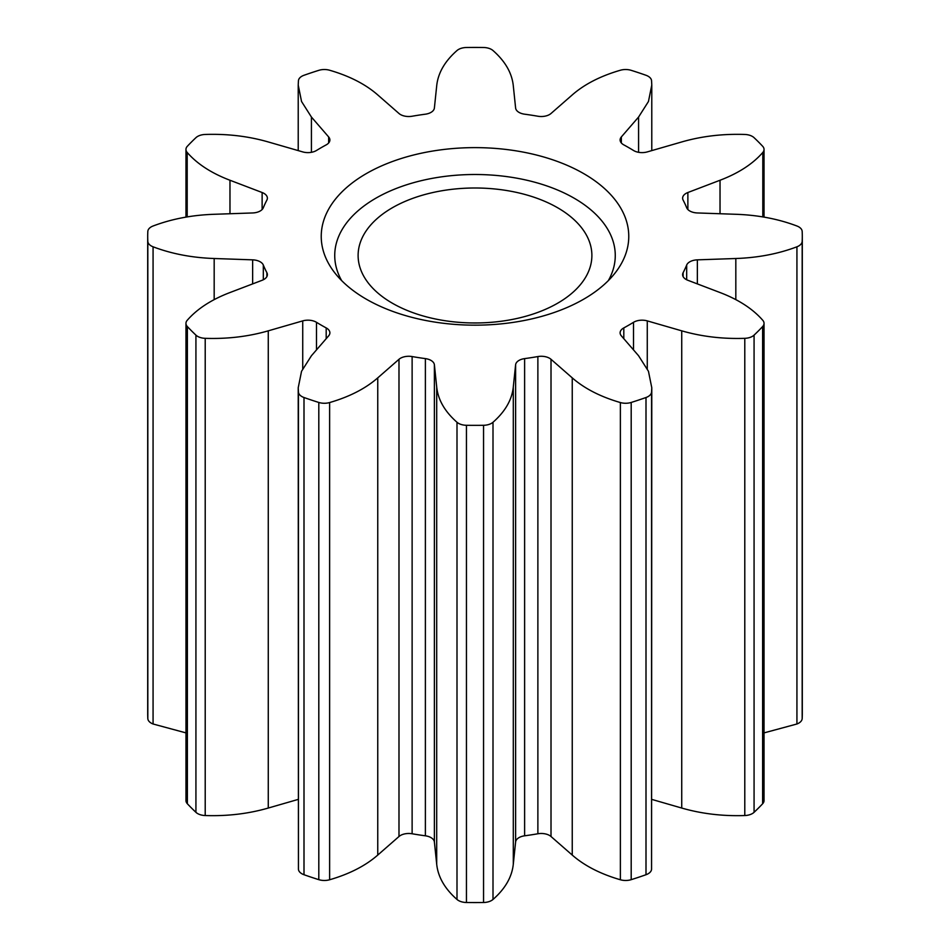 <?xml version="1.0" encoding="UTF-8"?>
<svg xmlns="http://www.w3.org/2000/svg" width="950" height="950" viewBox="0 0 950 950"><rect width="100%" height="100%" fill="white"/><g stroke="black" fill="none" stroke-linecap="round" stroke-linejoin="round"><path stroke-width="1.43" d="M366.272 299.167A153.769 88.778 180 0 1 334.626 272.638A153.769 88.778 180 0 1 387.802 163.281A153.769 88.778 180 0 1 583.727 173.624A153.769 88.778 180 0 1 615.374 272.638A153.769 88.778 180 0 1 366.272 299.167M608.356 280.594A140.268 80.987 0 0 0 574.18 198.217A140.268 80.987 0 0 0 401.648 186.461A140.268 80.987 0 0 0 341.644 280.594M326.456 328.059A11.697 6.757 180 0 1 329.887 332.832A11.697 6.757 180 0 1 328.652 335.849L311.422 355.751L301.542 371.296L298.217 387.766L298.442 392.16A11.685 6.745 0 0 0 304 397.516A327.299 188.967 0 0 0 318.808 402.456A11.685 6.745 0 0 0 329.626 402.551C349.493 396.779 365.536 388.55 377.756 377.863L398.988 359.302A11.697 6.757 180 0 1 412.122 356.559A217.419 125.519 0 0 0 425.386 358.613A11.697 6.757 180 0 1 430.979 360.406A11.697 6.757 180 0 1 434.387 364.776L436.703 386.983C438.021 399.772 444.79 411.528 456.997 422.263A11.685 6.745 0 0 0 466.45 425.291A327.299 188.967 0 0 0 483.55 425.291A11.685 6.745 0 0 0 493.003 422.263C505.21 411.528 511.979 399.772 513.297 386.983L515.612 364.776A11.697 6.757 180 0 1 524.614 358.613A217.419 125.519 0 0 0 537.878 356.559A11.697 6.757 180 0 1 549.528 358.245A11.697 6.757 180 0 1 551.012 359.302L572.244 377.863C584.464 388.55 600.507 396.779 620.374 402.551A11.685 6.745 0 0 0 631.192 402.456A327.299 188.967 0 0 0 646 397.516A11.685 6.745 0 0 0 651.557 392.16L651.783 387.766L648.458 371.296L638.578 355.751L621.347 335.849A11.697 6.757 180 0 1 620.113 332.832A11.697 6.757 180 0 1 623.806 327.916A217.419 125.519 0 0 0 633.519 322.311A11.697 6.757 180 0 1 647.271 320.886L681.732 330.838C701.575 336.573 722.594 339.067 744.788 338.331A11.685 6.745 0 0 0 754.074 335.124A327.299 188.967 0 0 0 762.624 326.574A11.685 6.745 0 0 0 764.038 323.344A11.685 6.745 0 0 0 762.803 320.328C752.804 308.857 738.542 299.594 720.029 292.541L687.871 280.286A11.697 6.757 180 0 1 682.623 274.645A11.697 6.757 180 0 1 683.121 272.697A217.419 125.519 0 0 0 686.684 265.038A11.697 6.757 180 0 1 697.359 259.849L735.822 258.507C757.969 257.747 778.335 253.84 796.931 246.798A11.685 6.745 0 0 0 802.18 241.336A327.299 188.967 0 0 0 802.299 236.396A327.299 188.967 0 0 0 802.18 231.456A11.685 6.745 0 0 0 798.76 226.86A11.685 6.745 0 0 0 796.931 226.005C778.335 218.951 757.969 215.044 735.822 214.284L697.359 212.954A11.697 6.757 180 0 1 686.684 207.753A217.419 125.519 0 0 0 683.121 200.094A11.697 6.757 180 0 1 682.623 198.146A11.697 6.757 180 0 1 687.871 192.518L720.029 180.251C738.542 173.197 752.804 163.934 762.803 152.463A11.685 6.745 0 0 0 764.038 149.447A11.685 6.745 0 0 0 762.624 146.229A327.299 188.967 0 0 0 754.074 137.679A11.685 6.745 0 0 0 752.376 136.432A11.685 6.745 0 0 0 744.788 134.461C722.594 133.724 701.575 136.23 681.732 141.954L647.271 151.905A11.697 6.757 180 0 1 633.519 150.48A217.419 125.519 0 0 0 628.734 147.642A217.419 125.519 0 0 0 623.806 144.875A11.697 6.757 180 0 1 620.113 139.959A11.697 6.757 180 0 1 621.347 136.942L638.578 117.04L648.458 101.496L651.783 85.037L651.557 80.631A11.685 6.745 0 0 0 648.149 76.261A11.685 6.745 0 0 0 646 75.276A327.299 188.967 0 0 0 631.192 70.336A11.685 6.745 0 0 0 620.374 70.241C600.507 76.012 584.464 84.241 572.244 94.929L551.012 113.489A11.697 6.757 180 0 1 537.878 116.232A217.419 125.519 0 0 0 524.614 114.19A11.697 6.757 180 0 1 515.612 108.015L513.297 85.809C511.979 73.031 505.21 61.263 493.003 50.54A11.685 6.745 0 0 0 491.506 49.471A11.685 6.745 0 0 0 483.55 47.5A327.299 188.967 0 0 0 466.45 47.5A11.685 6.745 0 0 0 456.997 50.54C444.79 61.263 438.021 73.031 436.703 85.809L434.387 108.015A11.697 6.757 180 0 1 425.386 114.19A217.419 125.519 0 0 0 412.122 116.232A11.697 6.757 180 0 1 398.988 113.489L377.756 94.929C365.536 84.241 349.493 76.012 329.626 70.241A11.685 6.745 0 0 0 318.808 70.336A327.299 188.967 0 0 0 304 75.276A11.685 6.745 0 0 0 298.442 80.631L298.217 85.037L301.542 101.496L311.422 117.04L328.652 136.942A11.697 6.757 180 0 1 329.887 139.959A11.697 6.757 180 0 1 326.194 144.875A217.419 125.519 0 0 0 316.481 150.48A11.697 6.757 180 0 1 302.729 151.905L268.268 141.954C248.425 136.23 227.406 133.724 205.212 134.461A11.685 6.745 0 0 0 195.926 137.679A327.299 188.967 0 0 0 187.376 146.229A11.685 6.745 0 0 0 185.963 149.447A11.685 6.745 0 0 0 187.197 152.463C197.196 163.934 211.458 173.197 229.971 180.251L262.129 192.518A11.697 6.757 180 0 1 263.946 193.373A11.697 6.757 180 0 1 267.377 198.146A11.697 6.757 180 0 1 266.879 200.094A217.419 125.519 0 0 0 263.316 207.753A11.697 6.757 180 0 1 252.641 212.954L214.178 214.284C192.031 215.044 171.665 218.951 153.069 226.005A11.685 6.745 0 0 0 147.82 231.456A327.299 188.967 0 0 0 147.701 236.396A327.299 188.967 0 0 0 147.82 241.336A11.685 6.745 0 0 0 153.069 246.798C171.665 253.84 192.031 257.747 214.178 258.507L252.641 259.849A11.697 6.757 180 0 1 260.205 261.808A11.697 6.757 180 0 1 263.316 265.038A217.419 125.519 0 0 0 266.879 272.697A11.697 6.757 180 0 1 267.377 274.645A11.697 6.757 180 0 1 262.129 280.286L229.971 292.541C211.458 299.594 197.196 308.857 187.197 320.328A11.685 6.745 0 0 0 185.963 323.344A11.685 6.745 0 0 0 187.376 326.574A327.299 188.967 0 0 0 195.926 335.124A11.685 6.745 0 0 0 205.212 338.331C227.406 339.067 248.425 336.573 268.268 330.838L302.729 320.886A11.697 6.757 180 0 1 316.231 322.157A11.697 6.757 180 0 1 316.481 322.311A217.419 125.519 0 0 0 326.194 327.916A11.697 6.757 180 0 1 326.456 328.059M298.217 387.766L298.442 869.369A11.685 6.745 0 0 0 304 874.724A327.299 188.967 0 0 0 318.808 879.664A11.685 6.745 0 0 0 329.626 879.759C349.493 873.988 365.536 865.759 377.756 855.071L398.988 836.511A11.697 6.757 180 0 1 412.122 833.768A217.419 125.519 0 0 0 425.386 835.81A11.697 6.757 180 0 1 430.979 837.615A11.697 6.757 180 0 1 434.387 841.985L436.703 864.191C438.021 876.969 444.79 888.737 456.997 899.46A11.685 6.745 0 0 0 466.45 902.5A327.299 188.967 0 0 0 483.55 902.5A11.685 6.745 0 0 0 493.003 899.46C505.21 888.737 511.979 876.969 513.297 864.191L515.612 841.985A11.697 6.757 180 0 1 524.614 835.81A217.419 125.519 0 0 0 537.878 833.768A11.697 6.757 180 0 1 549.528 835.454A11.697 6.757 180 0 1 551.012 836.511L572.244 855.071C584.464 865.759 600.507 873.988 620.374 879.759A11.685 6.745 0 0 0 631.192 879.664A327.299 188.967 0 0 0 646 874.724A11.685 6.745 0 0 0 651.557 869.369L651.783 387.766M557.65 207.765A116.886 67.486 0 0 0 430.267 193.135A116.886 67.486 0 0 0 358.114 255.491A116.886 67.486 0 0 0 392.35 303.204A116.886 67.486 0 0 0 519.733 317.834A116.886 67.486 0 0 0 591.886 255.491A116.886 67.486 0 0 0 557.65 207.765M651.783 799.401L681.732 808.046C701.575 813.77 722.594 816.276 744.788 815.539A11.685 6.745 0 0 0 754.074 812.321A327.299 188.967 0 0 0 762.624 803.771A11.685 6.745 0 0 0 764.038 800.553L764.038 323.344M764.038 732.889L796.931 723.995A11.685 6.745 0 0 0 802.18 718.544A327.299 188.967 0 0 0 802.299 713.604L802.299 236.396M147.701 236.396L147.701 713.604A327.299 188.967 0 0 0 147.82 718.544A11.685 6.745 0 0 0 153.069 723.995L185.963 732.889M185.963 323.344L185.963 800.553A11.685 6.745 0 0 0 187.376 803.771A327.299 188.967 0 0 0 195.926 812.321A11.685 6.745 0 0 0 205.212 815.539C227.406 816.276 248.425 813.77 268.268 808.046L298.217 799.401M316.481 322.311L316.481 349.897M263.316 265.038L263.316 279.763M551.012 359.302L551.012 836.511M434.387 364.776L434.387 841.985M398.988 359.302L398.988 836.511M412.122 356.559L412.122 833.768M425.386 358.613L425.386 835.81M436.703 386.983L436.703 864.191M456.997 422.263L456.997 899.46M466.45 425.291L466.45 902.5M483.55 425.291L483.55 902.5M493.003 422.263L493.003 899.46M513.297 386.983L513.297 864.191M515.612 364.776L515.612 841.985M524.614 358.613L524.614 835.81M537.878 356.559L537.878 833.768M572.244 377.863L572.244 855.071M620.374 402.551L620.374 879.759M631.192 402.456L631.192 879.664M646 397.516L646 874.724M651.557 392.16L651.557 869.369M623.806 327.916L623.806 338.687M633.519 322.311L633.519 349.897M647.271 320.886L647.271 368.659M681.732 330.838L681.732 808.046M744.788 338.331L744.788 815.539M754.074 335.124L754.074 812.321M762.624 326.574L762.624 803.771M683.121 272.697L683.121 276.592M686.684 265.038L686.684 279.763M697.359 259.849L697.359 283.896M735.822 258.507L735.822 299.63M796.931 246.798L796.931 723.995M802.18 241.336L802.18 718.544M687.871 192.518L687.871 209.523M720.029 180.251L720.029 213.738M762.803 152.463L762.803 216.909M621.347 136.942L621.347 142.975M638.578 117.04L638.578 152.309M311.422 117.04L311.422 152.309M328.652 136.942L328.652 142.975M187.197 152.463L187.197 216.909M229.971 180.251L229.971 213.738M262.129 192.518L262.129 209.523M147.82 241.336L147.82 718.544M153.069 246.798L153.069 723.995M214.178 258.507L214.178 299.63M252.641 259.849L252.641 283.896M266.879 272.697L266.879 276.592M187.376 326.574L187.376 803.771M195.926 335.124L195.926 812.321M205.212 338.331L205.212 815.539M268.268 330.838L268.268 808.046M302.729 320.886L302.729 368.659M326.194 327.916L326.194 338.687M298.442 392.16L298.442 869.369M304 397.516L304 874.724M318.808 402.456L318.808 879.664M329.626 402.551L329.626 879.759M377.756 377.863L377.756 855.071M764.038 149.447L764.038 217.111M651.783 85.037L651.783 150.599M298.217 85.037L298.217 150.599M185.963 149.447L185.963 217.111"/></g></svg>

